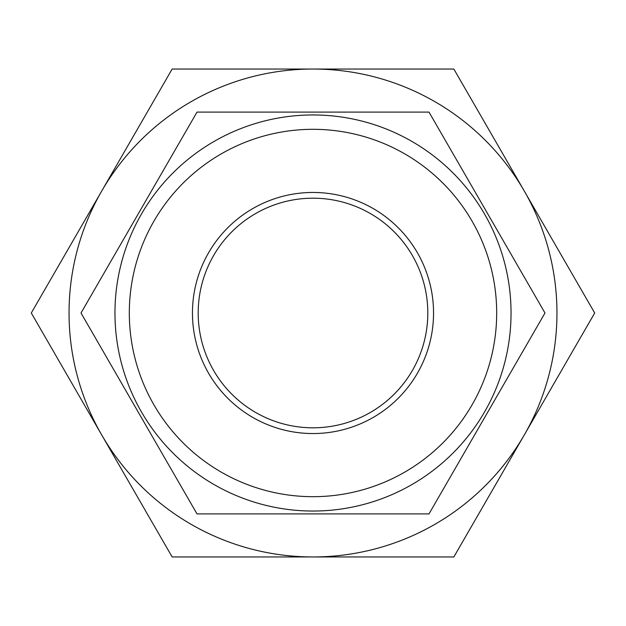 <?xml version="1.0" encoding="UTF-8"?>
<svg xmlns="http://www.w3.org/2000/svg" width="626" height="626" viewBox="0 0 626 626"><rect width="100%" height="100%" fill="white"/><g stroke="black" fill="none" stroke-linecap="round" stroke-linejoin="round"><path stroke-width="0.94" d="M153.926 404.842A183.684 183.684 0 0 0 404.842 472.074A183.684 183.684 0 0 0 472.074 221.158A183.684 183.684 0 0 0 221.158 153.926A183.684 183.684 0 0 0 153.926 404.842M484.508 213.982A198.035 198.035 0 0 1 412.018 484.508A198.035 198.035 0 0 1 141.492 412.018A198.035 198.035 0 0 1 213.982 141.492A198.035 198.035 0 0 1 484.508 213.982M213.576 370.404A114.801 114.801 0 0 1 255.596 213.576A114.801 114.801 0 0 1 412.424 255.596A114.801 114.801 0 0 1 370.404 412.424A114.801 114.801 0 0 1 213.576 370.404M208.607 373.276A120.544 120.544 0 0 1 252.724 208.607A120.544 120.544 0 0 1 417.393 252.724A120.544 120.544 0 0 1 373.276 417.393A120.544 120.544 0 0 1 208.607 373.276M139.011 413.457L197.002 513.907L428.998 513.907L544.988 313L428.998 112.093L197.002 112.093L81.012 313L139.011 413.457M313 69.04L172.15 69.04L31.3 313L172.15 556.96L453.85 556.96L594.7 313L453.85 69.04L313 69.04A243.96 243.96 0 0 1 524.275 434.976A243.96 243.96 0 0 1 101.725 434.976A243.96 243.96 0 0 1 313 69.04"/></g></svg>
